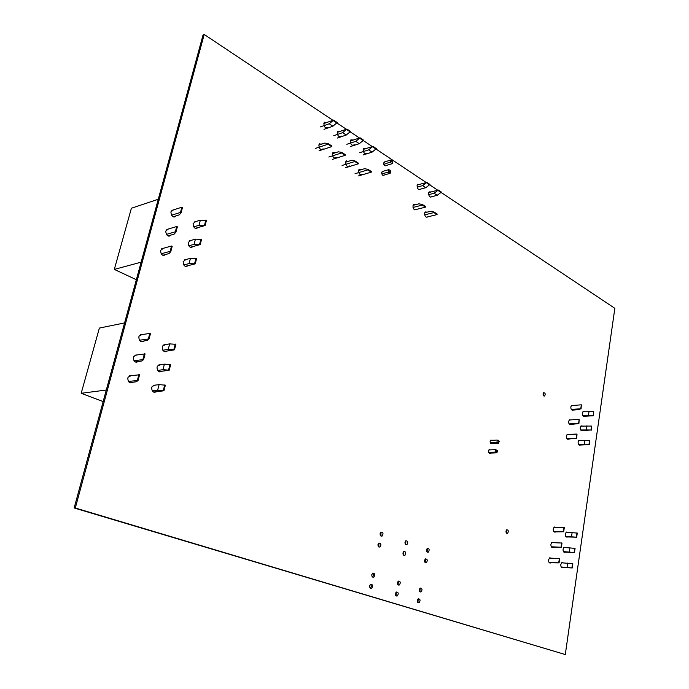 <?xml version="1.0" encoding="UTF-8"?>
<svg xmlns="http://www.w3.org/2000/svg" width="689" height="689" viewBox="0 0 689 689"><rect width="100%" height="100%" fill="white"/><g stroke="black" fill="none" stroke-linecap="round" stroke-linejoin="round"><path stroke-width="1.03" d="M75.299 508L565.29 654.55L74.154 507.982L203.031 35.027L204.202 34.45L75.299 508L74.154 507.982M565.29 654.55L614.846 308.327L441.348 192.61M437.748 190.216L429.902 184.979M426.25 182.542L376.246 149.194M372.31 146.568L363.473 140.677M359.46 137.998L350.425 131.969M346.352 129.256L337.102 123.09M332.951 120.317L204.202 34.45M424.562 560.312L425.406 558.891C427.438 559.089 427.783 560.346 426.448 562.672C425.147 563.025 424.519 562.241 424.562 560.312M425.38 558.9L425.208 562.586M417.31 600.274L418.232 598.758C420.281 599.051 420.591 600.352 419.145 602.651C417.853 602.961 417.241 602.169 417.31 600.274M418.206 598.775L417.913 602.522L419.145 602.651M419.265 589.517L420.161 588.027C422.211 588.294 422.529 589.577 421.108 591.885C419.816 592.204 419.205 591.42 419.265 589.517M420.144 588.036L419.877 591.765M563.025 567.495L562.801 567.633C561.406 567.865 560.743 566.814 560.803 564.48L561.905 562.525L563.266 562.861M426.482 549.762L427.301 548.358C429.325 548.539 429.686 549.788 428.369 552.122C427.068 552.483 426.439 551.691 426.482 549.762M427.275 548.375L427.137 552.044M550.847 562.835L550.649 562.965C549.202 563.223 548.513 562.155 548.573 559.778L549.684 557.823L551.097 558.142M397.424 582.584L398.32 581.103C400.447 581.292 400.809 582.584 399.379 584.978C398.018 585.357 397.364 584.556 397.424 582.584M398.354 581.077L398.087 584.909M369.657 585.805L370.561 584.306C372.809 584.418 373.197 585.728 371.733 588.234C370.286 588.664 369.597 587.855 369.657 585.805M370.673 584.238L371.44 586.21L370.363 588.199M395.374 593.53L396.296 592.015C398.431 592.23 398.776 593.539 397.32 595.933C395.96 596.295 395.314 595.494 395.374 593.53M396.33 591.997L396.02 595.839M402.987 552.897L403.814 551.484C405.924 551.605 406.312 552.871 404.968 555.282C403.599 555.687 402.936 554.895 402.987 552.897M403.849 551.458L403.685 555.248M404.994 542.165L405.804 540.779C407.905 540.882 408.301 542.14 406.992 544.56C405.623 544.973 404.951 544.172 404.994 542.165M405.838 540.762L405.7 544.525M377.994 544.491L378.812 543.096C381.026 543.113 381.456 544.388 380.121 546.911C378.666 547.385 377.96 546.575 377.994 544.491M378.916 543.027L378.761 546.928M380.121 533.57L380.905 532.192C383.11 532.192 383.558 533.45 382.249 535.982C380.793 536.464 380.087 535.654 380.121 533.57M381.017 532.123L380.896 536.008M567.521 536.938L567.348 537.05C565.945 537.308 565.264 536.257 565.307 533.897L566.341 532.029L567.693 532.304M553.172 547.333L553 547.454C551.553 547.721 550.856 546.653 550.907 544.258L551.984 542.346L553.388 542.639M565.281 552.156L565.083 552.285C563.688 552.526 563.008 551.476 563.059 549.124L564.127 547.221L565.488 547.522M582.403 430.608L582.369 430.634C580.948 430.961 580.233 429.91 580.241 427.473L581.068 425.871L582.351 426.017M584.513 416.285L584.487 416.302C583.066 416.638 582.36 415.579 582.36 413.142L583.152 411.574L584.436 411.703M555.489 531.951L555.334 532.054C553.887 532.339 553.181 531.271 553.233 528.868L554.266 526.999L555.661 527.266M580.276 445.042L580.224 445.077C578.803 445.395 578.097 444.345 578.105 441.916L578.958 440.28L580.259 440.443M505.993 531.073L506.734 529.763C508.473 530.074 508.758 531.262 507.586 533.32C506.493 533.57 505.959 532.83 505.993 531.073M506.561 529.893L506.518 533.157M490.516 453.086L490.344 453.25C489.112 453.603 488.501 452.819 488.51 450.882L489.164 449.659L490.49 449.883M492.144 443.509L491.98 443.664C490.749 444.026 490.137 443.234 490.137 441.287L490.775 440.099L492.101 440.297M568.666 439.117L568.632 439.143C567.168 439.487 566.436 438.428 566.444 435.948L567.297 434.32L568.64 434.458M570.862 424.545L570.845 424.562C569.372 424.915 568.649 423.847 568.649 421.367L569.467 419.765L570.802 419.894M543.087 393.755L543.621 392.696C545.232 392.851 545.593 393.944 544.698 395.977C543.63 396.27 543.096 395.529 543.087 393.755M543.423 392.894L543.681 395.874M571.276 409.43L580.758 408.775L578.235 409.722L573.033 410.084C571.569 410.446 570.836 409.387 570.828 406.889L571.629 405.33L572.955 405.442M371.819 574.652L372.706 573.17C374.937 573.265 375.341 574.566 373.912 577.072C372.465 577.511 371.767 576.71 371.819 574.652M372.818 573.11L373.593 575.057L372.542 577.055M156.73 391.662C153.449 393.014 151.769 391.628 151.701 387.519L152.157 386.46L155.206 385.125M155.542 391.808L154.586 392.385M162.096 371.216C158.823 372.637 157.135 371.259 157.032 367.108L157.462 366.092L160.365 364.748M160.907 371.388L159.977 371.982M167.393 350.985C164.137 352.467 162.44 351.106 162.294 346.911L162.707 345.938L165.481 344.595M166.213 351.183L165.3 351.803M193.402 246.429C190.259 248.29 188.51 246.989 188.157 242.537L190.758 240.47M192.214 246.748L191.404 247.523M198.354 227.465C195.245 229.394 193.488 228.111 193.101 223.615L195.624 221.591M197.175 227.809L196.382 228.61M144.173 340.96C140.797 342.536 139.023 341.158 138.851 336.835L139.195 335.991L142.055 334.501M143.002 341.167L142.037 341.839M133.072 382.206C129.661 383.635 127.913 382.231 127.827 378.011L128.214 377.081L131.358 375.583M131.9 382.361L130.893 382.981M138.653 361.467C135.259 362.974 133.494 361.587 133.373 357.307L133.735 356.428L136.732 354.93M137.481 361.656L136.5 362.293M166.015 254.387C162.733 256.299 160.916 254.99 160.563 250.443L163.276 248.316M164.843 254.706L163.965 255.516M188.39 265.584C185.22 267.375 183.472 266.066 183.162 261.656L185.849 259.546M187.21 265.885L186.374 266.626M171.225 234.975C167.978 236.973 166.152 235.672 165.756 231.073L168.392 228.998M170.054 235.319L169.193 236.163M176.375 215.769C173.163 217.845 171.337 216.553 170.898 211.911L173.456 209.887M175.195 216.139L174.36 217.009M428.007 216.785L427.955 216.854C425.871 217.767 424.751 216.561 424.596 213.22L425.104 212.091L427.361 212.083M425.285 211.911L426.147 212.384M416.466 209.404L416.432 209.447C414.304 210.412 413.15 209.198 412.978 205.796L413.478 204.685L415.768 204.633M413.676 204.478L414.554 204.943M362.509 174.196C360.149 175.402 358.848 174.153 358.607 170.441L359.021 169.468L361.871 169.503M359.322 169.141L360.657 169.873M420.557 189.105L420.54 189.13C418.421 190.086 417.276 188.864 417.095 185.462L417.568 184.394L419.79 184.308M417.741 184.213L418.576 184.635M431.994 196.641L431.96 196.692C429.884 197.605 428.773 196.391 428.601 193.058L429.092 191.964L431.28 191.912M429.247 191.8L430.065 192.24M384.367 174.972L384.307 175.058C382.714 175.833 381.844 174.963 381.689 172.431L383.101 171.303M386.4 165.403L386.34 165.498C384.755 166.273 383.885 165.394 383.721 162.871L385.108 161.751M385.185 165.765L386.34 165.498M349.65 165.92C347.239 167.186 345.904 165.928 345.637 162.139L346.042 161.2L348.927 161.174M346.352 160.847L347.712 161.545M323.124 148.833C320.592 150.228 319.179 148.953 318.878 145L319.231 144.139L322.202 143.967M319.593 143.725L320.996 144.371M336.525 157.462C334.062 158.797 332.684 157.531 332.399 153.664L332.778 152.76L335.707 152.657M333.114 152.372L334.501 153.053M354.37 144.724C351.984 145.973 350.649 144.707 350.382 140.918L350.761 140.013L353.56 139.945M351.037 139.686L352.346 140.341M367.108 153.173C364.765 154.362 363.473 153.104 363.224 149.392L363.62 148.454L366.376 148.445M363.887 148.152L365.17 148.833M328.093 127.284C325.596 128.662 324.192 127.379 323.873 123.434L324.218 122.608L327.094 122.392M324.536 122.22L325.888 122.823M341.374 136.095C338.928 137.404 337.558 136.129 337.266 132.271L337.627 131.401L340.469 131.263M337.929 131.048L339.255 131.677M392.73 161.105L390.835 160.029L390.327 162.44L392.196 163.689L392.73 161.105L383.833 164.387M390.835 160.029L384.135 162.044M392.196 163.689L384.996 165.825M390.706 170.717L388.811 169.632L388.295 172.061L390.172 173.292L390.706 170.717L388.295 172.061L381.801 173.947M388.811 169.632L382.111 171.595M390.172 173.292L382.946 175.385M103.152 401.549L81.19 393.29L106.295 390.026M81.19 393.29L99.371 328.076L124.58 322.917M158.901 371.672L169.218 370.2L170.648 364.645L164.404 364.145L158.591 365.015M135.354 361.992L141.9 360.958L143.605 359.563L145.095 353.922L134.949 355.223M169.218 370.2L162.966 369.683L157.583 370.458M143.605 359.563L133.942 360.726M164.404 364.145L162.966 369.683M170.019 364.386L168.59 369.933M144.44 353.646L142.95 359.288M153.518 392.05L163.922 390.792L165.36 385.177L159.099 384.626L153.328 385.366M129.747 382.653L136.379 381.758L138.067 380.466L139.574 374.773L129.48 375.849M163.922 390.792L157.643 390.224L152.26 390.878M138.067 380.466L128.395 381.43M159.099 384.626L157.643 390.224M164.723 384.927L163.276 390.534M138.911 374.506L137.404 380.199M140.892 341.546L147.351 340.383L149.082 338.885L150.555 333.304L140.349 334.82M164.223 351.511L174.463 349.823L175.876 344.336L169.658 343.88L163.784 344.888M149.082 338.885L139.419 340.237M174.463 349.823L168.237 349.357L162.845 350.253M149.909 333.028L148.428 338.6M169.658 343.88L168.237 349.357M175.256 344.061L173.835 349.556M136.353 279.717L114.322 269.408L141.133 262.173M114.322 269.408L131.392 208.242L158.289 199.242M190.293 247.273L200.206 244.578L201.541 239.376L195.426 239.169L189.242 240.892M167.995 235.922L174.128 234.131L175.953 232.098L177.357 226.827L176.728 226.509L166.798 229.471M200.206 244.578L194.083 244.354L188.708 245.827M175.953 232.098L175.333 231.78L166.316 234.424M195.426 239.169L194.083 244.354M200.947 239.066L199.603 244.268M176.728 226.509L175.333 231.78M185.272 266.367L195.228 263.853L196.589 258.599L190.448 258.349L184.325 259.942M162.776 255.266L168.96 253.586L170.769 251.649L172.181 246.326L171.552 246.007L161.691 248.755M195.228 263.853L189.087 263.586L183.713 264.955M170.769 251.649L170.14 251.339L161.123 253.802M190.448 258.349L189.087 263.586M195.977 258.297L194.625 263.551M171.552 246.007L170.14 251.339M173.154 216.777L179.243 214.882L181.086 212.763L182.473 207.544L181.853 207.217L171.854 210.395M195.254 228.369L205.124 225.501L206.45 220.359L200.353 220.187L194.1 222.047M181.086 212.763L180.466 212.436L171.449 215.252M205.124 225.501L199.018 225.32L193.643 226.896M181.853 207.217L180.466 212.436M200.353 220.187L199.018 225.32M205.856 220.041L204.521 225.182M430.315 197.08L437.205 195.297L441.442 192.11L438.359 190.052L428.739 192.584M426.25 217.216L437.05 214.589L437.162 214.038L434.044 212.023L430.565 211.299L424.734 212.737M428.636 194.686L434.122 193.247L438.359 190.052M424.631 214.865L433.941 212.582L434.044 212.023M437.205 195.297L434.122 193.247M441.339 192.662L438.256 190.603M437.05 214.589L433.941 212.582M414.7 209.852L425.501 207.139L425.613 206.579L422.435 204.521L418.964 203.815L413.124 205.305M418.878 189.553L425.759 187.709L430.005 184.48L426.861 182.378L417.224 185.005M413.012 207.449L422.323 205.089L422.435 204.521M425.501 207.139L422.323 205.089M417.129 187.115L422.615 185.625L426.861 182.378M429.893 185.031L426.749 182.929M425.759 187.709L422.615 185.625M345.628 167.711L358.383 163.81L358.513 163.224L354.964 160.933L351.554 160.356L345.628 162.199M350.339 146.585L359.288 143.691L363.585 140.143L360.071 137.8L350.365 140.995M342.08 165.463L354.835 161.519L354.964 160.933M346.825 144.285L355.774 141.357L360.071 137.8M358.383 163.81L354.835 161.519M363.456 140.72L359.951 138.377M359.288 143.691L355.774 141.357M332.468 159.348L345.206 155.301L345.335 154.706L341.71 152.364L338.316 151.813L332.382 153.733M337.309 138.05L346.24 135.044L350.546 131.444L346.963 129.05L337.248 132.357M328.842 157.04L341.572 152.958L341.71 152.364M333.717 135.699L342.648 132.667L346.963 129.05M345.206 155.301L341.572 152.958M350.417 132.021L346.825 129.627M346.24 135.044L342.648 132.667M363.112 154.947L372.069 152.148L376.358 148.669L372.921 146.369L363.206 149.453M358.521 175.91L371.293 172.138L371.414 171.561L367.943 169.313L364.515 168.71L358.599 170.484M359.667 152.7L368.624 149.866L372.921 146.369M355.042 173.706L367.814 169.899L367.943 169.313M372.069 152.148L368.624 149.866M376.237 149.237L372.792 146.946M371.293 172.138L367.814 169.899M319.024 150.796L331.736 146.611L331.874 146.008L328.171 143.622L324.795 143.097L318.852 145.086M323.994 129.325L332.908 126.216L337.231 122.547L333.562 120.101L323.856 123.538M315.321 148.445L328.033 144.216L328.171 143.622M331.736 146.611L328.033 144.216M320.333 126.922L329.247 123.787L333.562 120.101M337.093 123.142L333.424 120.696M332.908 126.216L329.247 123.787M551.329 546.782L561.38 547.264L551.734 547.281M563.473 551.613L574.471 552.526L563.86 552.104M551.665 542.587L562.009 543.044L561.38 547.264M563.809 547.462L575.074 548.349L574.471 552.526M561.044 547.135L561.673 542.915M574.144 552.397L574.747 548.22M569.312 551.846L569.915 547.686M553.646 531.391L563.68 531.762L554.094 531.917M565.721 536.386L576.684 537.196L566.143 536.903M553.965 527.231L564.291 527.576L563.68 531.762M566.031 532.261L577.279 533.053L576.684 537.196M563.344 531.624L563.964 527.438M576.357 537.058L576.96 532.916M571.543 536.55L572.146 532.416M561.199 566.969L572.232 567.969L561.561 567.417M548.987 562.293L559.072 562.896L549.357 562.758M561.561 562.775L572.843 563.766L572.232 567.969M549.357 558.064L559.701 558.641L559.072 562.896M567.064 567.271L567.676 563.068M571.904 567.848L572.516 563.636M558.736 562.767L559.365 558.512M569.088 423.907L578.915 423.52L569.769 424.605M580.672 429.979L591.084 429.97L582.369 430.634M569.217 419.997L579.182 419.386L578.915 423.52M580.81 426.103L591.653 426.043L591.395 430.134M578.596 423.347L579.182 419.386M591.084 429.97L591.653 426.043M586.365 429.678L586.933 425.759M582.791 415.648L593.479 415.717L583.471 416.354M571.379 405.554L581.335 404.839L581.068 408.947M582.903 411.807L593.737 411.652L593.479 415.717M580.758 408.775L581.335 404.839M593.169 415.553L593.737 411.652M588.466 415.286L589.035 411.393M578.536 444.422L589.293 444.663L579.156 445.085M566.883 438.488L576.736 438.204L567.538 439.169M578.7 440.512L589.551 440.547L589.293 444.663M567.038 434.544L577.012 434.044L576.736 438.204M584.246 444.181L584.823 440.237M588.983 444.5L589.551 440.547M576.417 438.04L577.012 434.044M496.855 452.845L495.262 452.105L497.432 451.373L496.855 452.845L489.13 453.138M488.639 452.363L495.262 452.105L495.667 449.676L497.432 451.373M497.742 451.51L497.26 450.417L495.667 449.676L488.88 449.951M498.474 443.216L496.881 442.467L499.051 441.727L498.474 443.216L490.783 443.57M490.275 442.777L496.881 442.467L497.294 440.047L499.051 441.727M499.361 441.873L498.879 440.805L497.294 440.047L490.499 440.374M164.705 351.7L165.498 351.304M141.4 341.735L142.261 341.305M159.392 371.871L160.192 371.492M135.862 362.19L136.741 361.768M154.017 392.265L154.836 391.895M130.273 382.86L131.16 382.464M195.771 228.541L196.52 227.999M173.706 216.957L174.532 216.346M190.793 247.446L191.551 246.929M168.538 236.094L169.373 235.517M185.763 266.548L186.521 266.057M163.31 255.447L164.146 254.896M425.793 212.47L425.027 212.186M429.721 192.326L429.006 192.076M414.192 205.029L413.417 204.762M418.214 184.73L417.491 184.497M359.753 170.14L358.754 169.95M364.266 149.117L363.353 148.962M346.782 161.837L345.783 161.674M351.424 140.651L350.503 140.504M333.545 153.354L332.537 153.216M338.308 131.995L337.386 131.875M320.015 144.699L319.007 144.578M324.915 123.167L323.985 123.064M550.649 562.965L549.615 562.913M561.768 567.581L562.801 567.633M565.083 552.285L564.058 552.242M566.324 537.024L567.348 537.05M579.234 445.128L580.224 445.077M584.487 416.302L583.523 416.363M425.234 562.612L426.448 562.672M419.902 591.782L421.108 591.885M427.163 552.061L428.369 552.122M398.121 584.892L399.379 584.978M370.475 588.139L371.733 588.234M396.054 595.821L397.32 595.933M403.711 555.222L404.968 555.282M405.735 544.508L406.992 544.56M378.864 546.859L380.121 546.911M380.991 535.939L382.249 535.982M551.906 547.41L553 547.454M554.24 532.029L555.334 532.054M506.691 533.295L507.586 533.32M489.328 453.284L490.344 453.25M490.964 443.707L491.98 443.664M567.572 439.194L568.632 439.143M569.794 424.622L570.845 424.562M543.905 396.037L544.698 395.977M372.654 576.986L373.912 577.072M426.741 217.147L427.955 216.854M415.217 209.749L416.432 209.447M419.317 189.458L420.54 189.13M430.737 197.011L431.96 196.692M383.093 175.411L384.307 175.058"/></g></svg>

